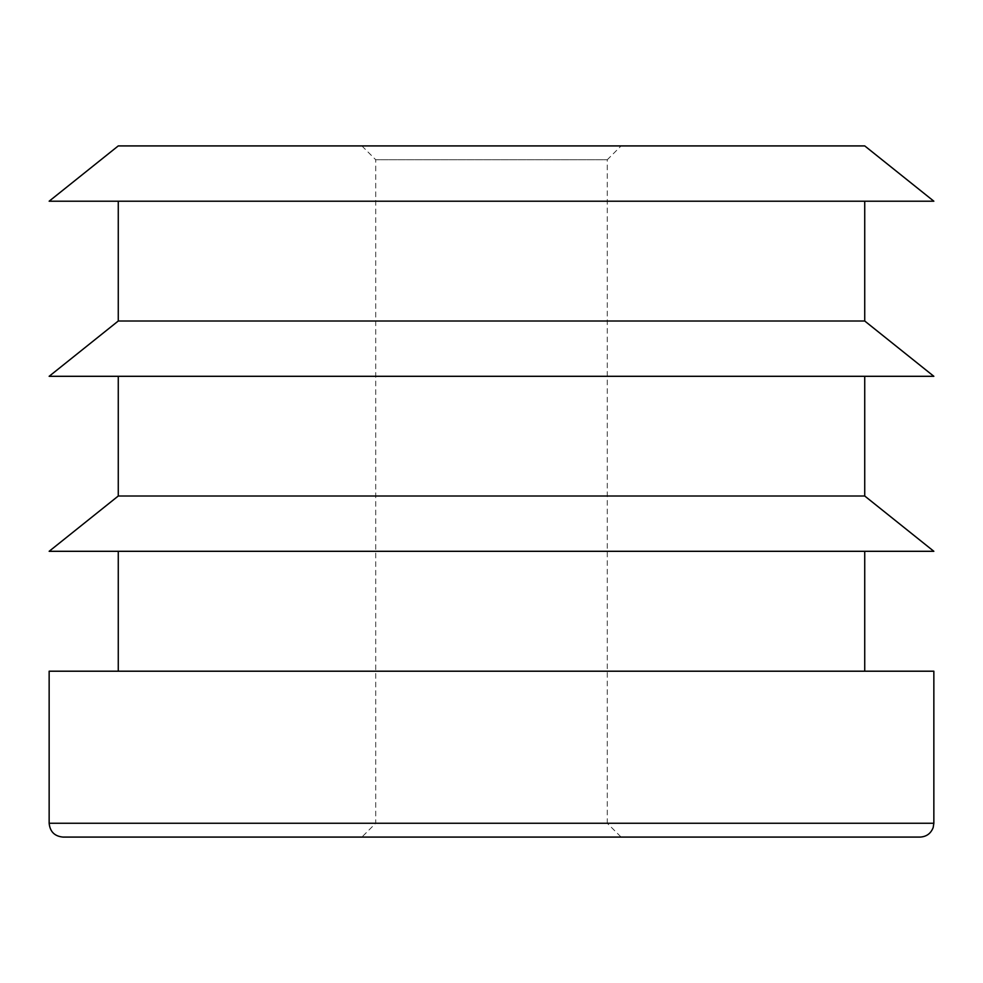 <?xml version="1.0" encoding="UTF-8"?>
<svg xmlns="http://www.w3.org/2000/svg" width="983" height="983" viewBox="0 0 983 983"><rect width="100%" height="100%" fill="white"/><g stroke="black" fill="none" stroke-linecap="round" stroke-linejoin="round"><path stroke-width="0.74" stroke-dasharray="4.92 3.69" d="M621.109 145.914L361.891 145.914L621.109 145.914L607.285 159.738L375.715 159.738L607.285 159.738L607.285 823.263L375.715 823.263L361.891 837.086L621.109 837.086L361.891 837.086M118.267 145.914L864.733 145.914M920.027 837.086L62.973 837.086M118.267 496.01L864.733 496.01M49.15 551.303L933.85 551.303M864.733 376.305L118.267 376.305L864.733 376.305M49.15 376.305L933.85 376.305M118.267 321.011L864.733 321.011M118.267 201.208L864.733 201.208L118.267 201.208M864.733 551.303L118.267 551.303L864.733 551.303M864.733 671.205L118.267 671.205L864.733 671.205M49.15 201.208L933.85 201.208M361.891 145.914L375.715 159.738L375.715 823.263L607.285 823.263L621.109 837.086M49.15 671.205L933.85 671.205M933.85 823.263L49.15 823.263"/><path stroke-width="1.47" d="M864.733 145.914L118.267 145.914L49.15 201.208L933.85 201.208L864.733 145.914M933.85 823.263L933.174 827.539C930.852 833.547 926.465 836.742 920.027 837.086L62.973 837.086C54.581 836.263 49.973 831.655 49.15 823.263L933.85 823.263L933.85 671.205L49.15 671.205L49.15 823.263M864.733 496.01L118.267 496.01L49.15 551.303L933.85 551.303L864.733 496.01L864.733 376.305M118.267 321.011L864.733 321.011L933.85 376.305L49.15 376.305L118.267 321.011L118.267 201.208M864.733 321.011L864.733 201.208M864.733 671.205L864.733 551.303M118.267 496.01L118.267 376.305M118.267 671.205L118.267 551.303"/></g></svg>
